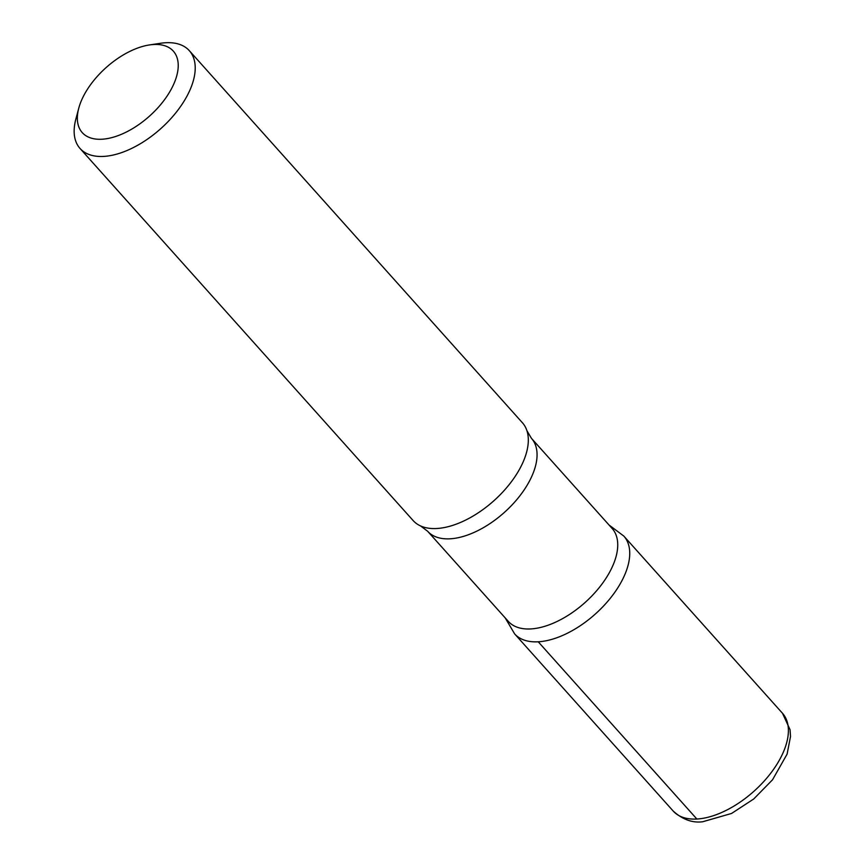<?xml version="1.0" encoding="UTF-8"?>
<svg xmlns="http://www.w3.org/2000/svg" width="865" height="865" viewBox="0 0 865 865"><rect width="100%" height="100%" fill="white"/><g stroke="black" fill="none" stroke-linecap="round" stroke-linejoin="round"><path stroke-width="1.3" d="M101.962 139.233A61.101 32.556 138.2 0 1 78.747 108.255A61.101 32.556 138.2 0 1 149.472 44.937A61.101 32.556 138.2 0 1 172.265 87.235A61.101 32.556 138.2 0 1 101.962 139.233M149.472 44.937L160.706 43.25A73.32 39.076 138.2 0 1 189.316 50.667A73.32 39.076 138.2 0 1 175.454 113.261A73.32 39.076 138.2 0 1 103.692 156.414A73.32 39.076 138.2 0 1 80.045 148.477A73.32 39.076 138.2 0 1 75.828 119.229L78.747 108.255M530.786 628.931A69.654 37.119 138.2 0 1 508.328 621.394L427.656 531.272A69.654 37.119 138.2 0 0 450.114 538.808A69.654 37.119 138.2 0 0 518.297 497.808A69.654 37.119 138.2 0 0 531.456 438.35L612.128 528.472A69.654 37.119 138.2 0 1 598.969 587.93A69.654 37.119 138.2 0 1 530.786 628.931M538.235 641.798A73.298 39.055 138.2 0 1 514.61 633.861A73.298 39.055 -41.8 0 0 538.235 641.798A73.298 39.055 -41.8 0 0 609.987 598.656A73.298 39.055 -41.8 0 0 623.827 536.084A73.298 39.055 138.2 0 1 609.987 598.656A73.298 39.055 138.2 0 1 538.235 641.798L696.866 819.025A73.32 39.076 138.2 0 1 673.23 811.089C682.604 819.555 692.433 823.112 702.715 821.75L731.585 813.446L753.718 798.99L772.542 779.765L787.096 754.129L790.513 736.526L790.059 729.703L782.49 713.268A73.32 39.076 138.2 0 1 768.639 775.862A73.32 39.076 138.2 0 1 696.866 819.025M189.316 50.667L522.417 422.758A73.32 39.076 138.2 0 1 526.926 430.705A73.32 39.076 138.2 0 1 503.149 491.623A73.32 39.076 138.2 0 1 436.793 528.504A73.32 39.076 138.2 0 1 420.563 525.931A73.32 39.076 138.2 0 1 413.156 520.579L80.045 148.477M505.171 617.87L514.61 633.861L673.23 811.089M608.971 524.947L623.827 536.084L782.49 713.268M420.563 525.931L427.656 531.272M526.926 430.705L531.456 438.35"/></g></svg>
